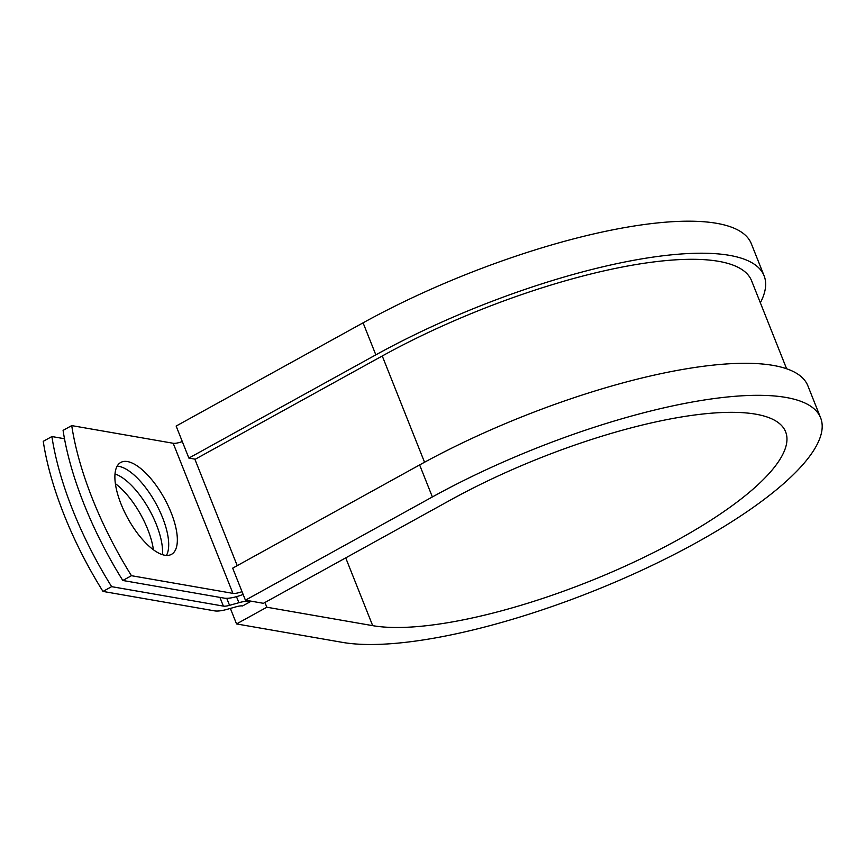 <?xml version="1.0" encoding="UTF-8"?>
<svg xmlns="http://www.w3.org/2000/svg" width="865" height="865" viewBox="0 0 865 865"><rect width="100%" height="100%" fill="white"/><g stroke="black" fill="none" stroke-linecap="round" stroke-linejoin="round"><path stroke-width="1.3" d="M121.046 504.036A52.484 20.814 61.1 0 0 171.486 554.346A52.484 20.814 61.1 0 0 171.184 512.772A52.484 20.814 61.1 0 0 120.743 462.461A52.484 20.814 61.1 0 0 121.046 504.036M166.437 555.427A52.484 20.814 61.1 0 0 162.534 517.54A52.484 20.814 61.1 0 0 117.143 466.159M243.141 594.428A21.528 6.001 158.3 0 1 224.262 598.148L122.808 580.48L131.458 575.701L232.923 593.368A10.769 3.006 158.3 0 0 242.027 591.638M122.808 580.48A196.258 77.85 -118.9 0 1 63.08 430.37L71.73 425.602L173.184 443.269A10.769 3.006 158.3 0 0 182.288 441.528L182.191 441.572M115.369 483.643A52.484 20.814 -118.9 0 1 153.419 549.762M251.218 601.186L242.578 605.954A10.769 3.006 158.3 0 0 236.415 606.722L227.062 609.349A21.528 6.001 -21.7 0 1 214.725 610.885L102.978 591.422L111.639 586.654A196.258 77.85 61.1 0 1 51.9 436.544L64.486 438.739M51.9 436.544L43.25 441.323A196.258 77.85 61.1 0 0 102.978 591.422M115.002 473.977A52.484 20.814 -118.9 0 1 147.785 507.074A52.484 20.814 -118.9 0 1 162.436 554.66M250.818 601.121A21.528 6.001 158.3 0 0 238.891 602.71L229.549 605.338A10.769 3.006 -21.7 0 1 223.375 606.106L111.639 586.654M71.73 425.602A196.258 77.85 61.1 0 0 131.458 575.701M786.609 368.76L751.577 280.736A262.538 73.19 158.3 0 0 382.254 355.98L195.306 459.196L188.873 458.082L176.136 426.056L363.084 322.829L375.832 354.855L188.873 458.082M419.633 464.927A275.989 76.942 158.3 0 1 807.888 385.844L820.626 417.86A275.989 76.942 158.3 0 1 646.177 568.218A275.989 76.942 158.3 0 1 342.399 642.371L236.545 623.935L266.831 607.219L372.685 625.654A238.308 66.432 158.3 0 0 634.986 561.623A238.308 66.432 158.3 0 0 785.615 431.797A238.308 66.432 158.3 0 0 450.373 500.089L263.425 603.316L245.422 600.18L232.685 568.154L419.633 464.927L432.37 496.953L245.422 600.18M760.357 302.793A275.989 76.942 158.3 0 0 764.087 275.762L751.339 243.746A275.989 76.942 158.3 0 0 363.084 322.829M764.087 275.762A275.989 76.942 158.3 0 0 375.832 354.855M820.626 417.86A275.989 76.942 158.3 0 0 432.37 496.953M266.831 607.219L264.939 602.473M230.371 608.419L236.545 623.935M219.905 597.391L223.375 606.106M173.184 443.269L232.923 593.368M226.749 598.31L229.549 605.338M236.48 596.645L238.891 602.71M194.83 459.12L237.226 565.645M382.254 355.98L424.542 462.245M372.685 625.654L345.719 557.871"/></g></svg>
